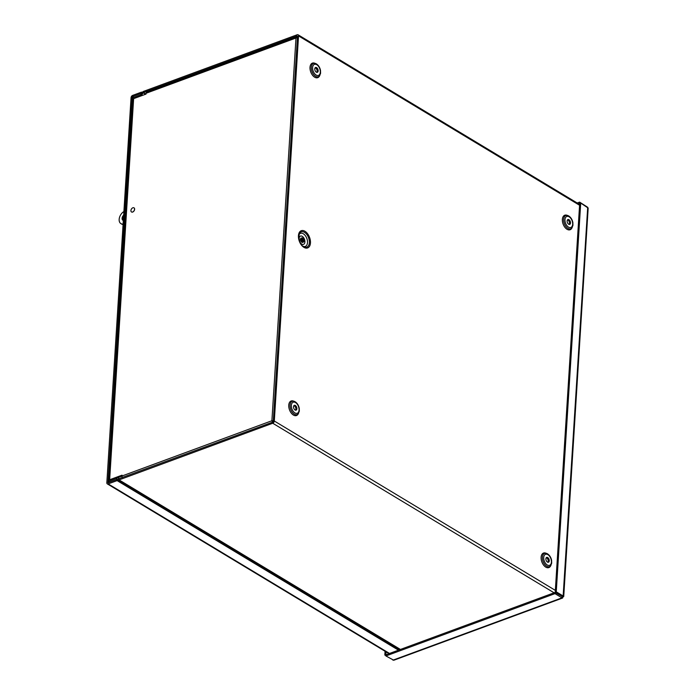 <?xml version="1.0" encoding="UTF-8"?>
<svg xmlns="http://www.w3.org/2000/svg" width="695" height="695" viewBox="0 0 695 695"><rect width="100%" height="100%" fill="white"/><g stroke="black" fill="none" stroke-linecap="round" stroke-linejoin="round"><path stroke-width="1.04" d="M579.569 205.26L298.537 35.905L274.308 421.014L555.348 590.376M302.629 241.339A1.572 0.938 -110.2 0 1 301.717 239.81A1.572 0.938 -110.2 0 1 302.177 238.489A1.572 0.938 -110.2 0 1 303.593 239.636A1.572 0.938 -110.2 0 1 303.263 241.434A1.572 0.938 -110.2 0 1 302.629 241.339M302.603 241.843A2.146 1.277 -110.2 0 1 301.352 239.749A2.146 1.277 -110.2 0 1 301.978 237.951A2.146 1.277 -110.2 0 1 303.915 239.523A2.146 1.277 -110.2 0 1 303.463 241.973A2.146 1.277 -110.2 0 1 302.603 241.843M301.812 238.837A1.572 0.938 -110.2 0 1 302.725 239.957A1.572 0.938 -110.2 0 1 302.759 241.4M140.364 96.171L140.416 94.972L132.363 97.943L132.293 99.133L140.347 96.162A1.937 1.251 -58.9 0 0 141.406 95.285L143.431 92.583L297.113 35.94L297.512 36.288L273.283 421.396L272.822 422.056L118.915 478.707M547.703 557.555A2.58 1.538 69.8 0 0 546.67 557.39A2.58 1.538 69.8 0 0 546.122 560.344A2.58 1.538 69.8 0 0 548.459 562.238A2.58 1.538 69.8 0 0 549.215 560.074A2.58 1.538 69.8 0 0 547.703 557.555M547.886 562.272A2.58 1.538 69.8 0 0 548.086 559.996A2.58 1.538 69.8 0 0 546.678 557.929A2.58 1.538 69.8 0 0 546.218 557.738M295.349 405.48A2.58 1.538 69.8 0 0 294.315 405.315A2.58 1.538 69.8 0 0 293.768 408.269A2.58 1.538 69.8 0 0 296.096 410.163A2.58 1.538 69.8 0 0 296.852 408A2.58 1.538 69.8 0 0 295.349 405.48M295.531 410.198A2.58 1.538 69.8 0 0 295.731 407.922A2.58 1.538 69.8 0 0 294.324 405.854A2.58 1.538 69.8 0 0 293.863 405.663M568.962 219.698A2.58 1.538 69.8 0 0 567.928 219.542A2.58 1.538 69.8 0 0 567.381 222.496A2.58 1.538 69.8 0 0 569.709 224.389A2.58 1.538 69.8 0 0 570.465 222.218A2.58 1.538 69.8 0 0 568.962 219.698M569.144 224.416A2.58 1.538 69.8 0 0 569.344 222.148A2.58 1.538 69.8 0 0 567.937 220.08A2.58 1.538 69.8 0 0 567.468 219.889M316.607 67.624A2.58 1.538 69.8 0 0 315.573 67.467A2.58 1.538 69.8 0 0 315.017 70.421A2.58 1.538 69.8 0 0 317.354 72.315A2.58 1.538 69.8 0 0 318.11 70.143A2.58 1.538 69.8 0 0 316.607 67.624M316.781 72.341A2.58 1.538 69.8 0 0 316.99 70.073A2.58 1.538 69.8 0 0 315.582 68.006A2.58 1.538 69.8 0 0 315.113 67.815M140.416 94.972L141.928 95.597M132.953 99.533L132.293 99.133M119.375 478.62L117.368 477.404A1.937 1.251 -58.9 0 0 117.255 477.326A1.937 1.251 -58.9 0 0 116.369 477.291L108.316 480.254L108.238 481.444L116.291 478.481L118.063 479.776A1.937 1.251 -58.9 0 0 118.176 479.854A1.937 1.251 -58.9 0 0 119.062 479.897L272.744 423.246A1.937 1.251 -58.9 0 0 274.308 421.014M108.238 481.444L109.549 482.234M116.586 478.516L117.368 477.404L118.845 478.673L118.063 479.776M298.537 35.905A1.937 1.251 -58.9 0 0 298.077 34.785A1.937 1.251 -58.9 0 0 297.191 34.75L143.509 91.392A1.937 1.251 -58.9 0 0 142.449 92.27L140.738 94.711M109.011 480.002L132.962 99.298A1.937 0.93 3.6 0 1 133.631 98.655L109.654 479.741A1.937 0.93 -176.4 0 0 109.428 479.845M297.477 36.913L296.695 36.913L295.983 38.008L146.08 93.269L146.028 94.086L133.631 98.655M146.08 93.269A1.937 1.147 -110.2 0 1 146.671 92.218L296.739 36.896M273.326 420.753L271.901 420.744L295.983 38.008L297.425 37.695M273.578 421.674L271.901 420.744L272.397 422.213M122.346 477.526A1.937 1.147 -110.2 0 1 121.999 475.997L271.901 420.744M272.788 421.274L273.413 421.908M121.999 476.058L117.75 477.621M109.654 479.741L122.051 475.172L121.999 475.997M141.65 93.408L141.554 92.114L132.623 95.406A1.937 1.251 -58.9 0 0 131.06 97.639L106.83 482.747A1.937 1.251 -58.9 0 0 107.291 483.868A1.937 1.251 -58.9 0 0 108.177 483.902L117.108 480.61L398.47 650.164M399.738 649.695L117.186 479.42L107.986 482.704L132.085 97.265L132.545 96.596L133.857 97.387M117.186 479.42L117.108 480.61M141.476 93.304L132.545 96.596M142.258 92.539L141.554 92.114M587.101 206.901L579.621 202.115L577.224 203.001M579.726 203.418L578.414 203.722M579.543 203.305L579.621 202.115M561.934 596.579L563.08 597.022L563.254 596.049L556.252 591.827L580.716 203.053L588.17 208.083L563.732 596.553M555.062 592.444L562.229 596.423L561.986 597.848L562.646 598.013L393.796 660.25L385.907 655.958L385.986 654.768L555.062 592.444L554.992 593.634L561.986 597.848L563.08 597.022L587.709 207.266M563.254 596.049L562.229 596.423L555.227 592.209L579.691 203.427L580.716 203.053M555.227 592.209L556.252 591.827M386.02 651.841L385.847 654.647L384.822 655.02L385.925 655.689M385.056 651.258L384.822 655.02M385.907 655.958L554.992 593.634M123.571 216.579A3.44 2.224 -58.9 0 0 123.328 220.454A3.44 2.224 121.1 0 1 122.919 220.289A3.44 2.224 121.1 0 1 123.667 215.102M123.111 223.894L122.581 224.085A7.35 4.743 121.1 0 1 120.904 223.625A7.35 4.743 121.1 0 1 119.323 218.187A7.35 4.743 121.1 0 1 123.354 211.862L123.884 211.662M123.076 224.52A7.35 4.743 121.1 0 1 121.651 224.077L120.904 223.625M123.085 224.389L122.581 224.085M134.013 207.857A2.406 1.555 121.1 0 1 134.057 207.883A2.406 1.555 121.1 0 1 134.569 209.69A2.406 1.555 121.1 0 1 131.572 212.001A2.406 1.555 121.1 0 1 131.529 211.975M134.491 209.638A2.406 1.555 121.1 0 1 131.494 211.949A2.406 1.555 121.1 0 1 131.398 209.091A2.406 1.555 121.1 0 1 133.97 207.831A2.406 1.555 121.1 0 1 134.491 209.638M303.941 247.368A9.183 5.464 69.8 0 0 309.909 238.437A9.183 5.464 69.8 0 0 299.502 232.165A9.183 5.464 69.8 0 0 303.941 247.368M303.724 246.647L303.619 246.586A8.114 4.822 69.8 0 0 303.724 246.647A8.114 4.822 69.8 0 0 309.301 243.293A8.114 4.822 69.8 0 0 305.565 233.155A8.114 4.822 69.8 0 0 299.145 234.224A8.114 4.822 69.8 0 0 299.128 234.285M550.588 565.973A7.749 4.613 -110.2 0 1 541.857 561.916A7.749 4.613 -110.2 0 1 545.87 553.168M571.846 228.116A7.749 4.613 -110.2 0 1 563.106 224.068A7.749 4.613 -110.2 0 1 567.12 215.32M319.483 76.042A7.749 4.613 -110.2 0 1 310.752 71.993A7.749 4.613 -110.2 0 1 314.765 63.236M298.233 413.899A7.749 4.613 -110.2 0 1 289.494 409.841A7.749 4.613 -110.2 0 1 293.507 401.093M298.963 234.84A6.967 4.144 -110.2 0 1 306.834 238.446A6.967 4.144 -110.2 0 1 303.194 246.299M303.15 242.025A2.146 1.277 -110.2 0 1 302.89 242.181A2.146 1.277 -110.2 0 1 302.03 242.051A2.146 1.277 -110.2 0 1 300.779 239.957A2.146 1.277 -110.2 0 1 301.404 238.159A2.146 1.277 -110.2 0 1 301.717 238.116M303.255 242.051A2.328 1.381 -110.2 0 1 301.882 242.26A2.328 1.381 -110.2 0 1 300.483 239.558A2.328 1.381 -110.2 0 1 301.778 238.029M299.267 240.201A4.422 2.632 -110.2 0 1 301.456 236.022A4.422 2.632 -110.2 0 1 304.905 241.408A4.422 2.632 -110.2 0 1 301.769 244.093A4.422 2.632 -110.2 0 1 299.945 242.025M547.434 553.811A7.072 4.205 69.8 0 0 546.522 553.385L545.61 553.081A7.732 4.596 69.8 0 0 541.865 561.916A7.732 4.596 69.8 0 0 550.449 566.208L551.682 563.228L551.613 560.413C551.031 557.477 549.676 555.296 547.556 553.863L546.522 553.385A7.072 4.205 69.8 0 0 543.099 561.464A7.072 4.205 69.8 0 0 550.944 565.391M547.886 554.662A5.881 3.501 69.8 0 0 544.072 560.387A5.881 3.501 69.8 0 0 550.735 564.401A5.881 3.501 69.8 0 0 547.886 554.662M295.08 401.736A7.072 4.205 69.8 0 0 294.159 401.31L293.255 401.006A7.732 4.596 69.8 0 0 289.511 409.841A7.732 4.596 69.8 0 0 298.094 414.124L299.328 411.153L299.258 408.339C298.676 405.402 297.321 403.222 295.201 401.788L294.159 401.31A7.072 4.205 69.8 0 0 290.736 409.39A7.072 4.205 69.8 0 0 298.589 413.308M295.531 402.587A5.881 3.501 69.8 0 0 291.709 408.304A5.881 3.501 69.8 0 0 298.381 412.326A5.881 3.501 69.8 0 0 295.531 402.587M568.692 215.954A7.072 4.205 69.8 0 0 567.772 215.528L566.868 215.233A7.732 4.596 69.8 0 0 563.124 224.059A7.732 4.596 69.8 0 0 571.698 228.351L572.941 225.371L572.871 222.565C572.289 219.629 570.934 217.439 568.814 216.015L567.772 215.528A7.072 4.205 69.8 0 0 564.349 223.608A7.072 4.205 69.8 0 0 572.202 227.534M569.144 216.814A5.881 3.501 69.8 0 0 565.322 222.53A5.881 3.501 69.8 0 0 571.994 226.544A5.881 3.501 69.8 0 0 569.144 216.814M316.329 63.879A7.072 4.205 69.8 0 0 315.417 63.454L314.514 63.158A7.732 4.596 69.8 0 0 310.769 71.985A7.732 4.596 69.8 0 0 319.344 76.276L320.586 73.296L320.517 70.49C319.926 67.554 318.579 65.365 316.46 63.94L315.417 63.454A7.072 4.205 69.8 0 0 311.994 71.533A7.072 4.205 69.8 0 0 319.839 75.46M316.79 64.731A5.881 3.501 69.8 0 0 312.967 70.456A5.881 3.501 69.8 0 0 319.631 74.469A5.881 3.501 69.8 0 0 316.79 64.731M117.16 479.003L116.291 478.481L116.369 477.291M145.498 94.277L142.449 92.27M399.92 649.625L118.298 479.915M119.062 479.897L400.424 649.443M143.431 92.583L145.959 94.112M554.097 592.8L272.744 423.246M108.177 483.902L389.53 653.456M107.855 482.373L108.359 482.678M132.893 97.743L132.085 97.265M392.91 660.172L561.986 597.848M303.619 246.586C300.257 244.918 298.763 240.791 299.145 234.224M301.978 237.951L301.404 238.159M303.463 241.973L302.89 242.181M301.508 238.767C301.022 237.369 303.289 241.669 302.577 241.66M119.392 478.612L117.255 477.326M118.176 479.854L399.903 649.634M579.621 204.452L298.077 34.785M389.018 653.648L107.291 483.868"/></g></svg>
